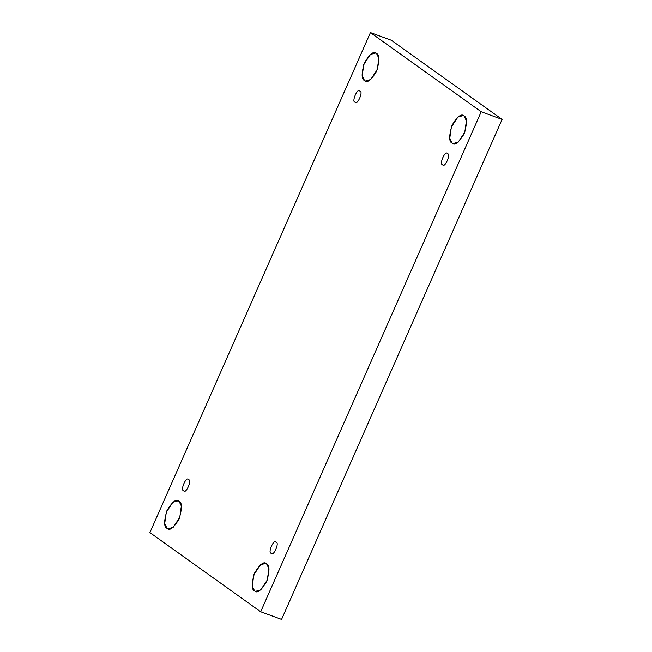<?xml version="1.0" encoding="UTF-8"?>
<svg xmlns="http://www.w3.org/2000/svg" width="652" height="652" viewBox="0 0 652 652"><rect width="100%" height="100%" fill="white"/><g stroke="black" fill="none" stroke-linecap="round" stroke-linejoin="round"><path stroke-width="0.98" d="M376.506 53.448L375.658 52.999L370.377 54.458L363.8 64.409L362.194 75.819L364.549 80.555C361.355 79.291 361.338 73.334 364.492 62.698C369.994 53.725 373.995 50.644 376.506 53.448C379.692 54.719 379.717 60.669 376.554 71.312C371.061 80.286 367.06 83.366 364.549 80.555L365.397 81.011L370.678 79.544L377.255 69.593L378.853 58.183L376.506 53.448M179.007 501.241L178.159 500.785L172.878 502.244L166.301 512.195L164.695 523.613L167.051 528.348C163.856 527.077 163.839 521.127 166.993 510.483C172.495 501.51 176.496 498.43 179.007 501.241C182.193 502.505 182.218 508.462 179.055 519.098C173.562 528.071 169.561 531.152 167.051 528.348L167.898 528.796L173.179 527.338L179.756 517.386L181.354 505.976L179.007 501.241M464.061 116.007L463.213 115.551L457.932 117.018L451.355 126.969L449.75 138.379L452.105 143.114C448.918 141.851 448.894 135.893 452.056 125.249C457.549 116.276 461.551 113.195 464.061 116.007C467.256 117.27 467.272 123.228 464.11 133.872C458.617 142.837 454.615 145.918 452.105 143.114L452.953 143.562L458.234 142.103L464.811 132.152L466.416 120.742L464.061 116.007M266.562 563.793L265.714 563.344L260.433 564.803L253.856 574.754L252.251 586.164L254.606 590.899C251.419 589.636 251.395 583.679 254.557 573.043C260.05 564.07 264.052 560.989 266.562 563.793C269.757 565.064 269.773 571.013 266.619 581.657C261.118 590.63 257.116 593.711 254.606 590.899L255.454 591.356L260.735 589.897L267.312 579.946L268.917 568.528L266.562 563.793M276.081 542.211C279.863 542.334 273.261 557.297 271.216 553.255C273.261 557.297 279.863 542.334 276.081 542.211C274.036 538.161 267.426 553.132 271.216 553.255C267.426 553.132 274.036 538.161 276.081 542.211L275.739 542.024M447.459 153.652C451.241 153.774 444.64 168.746 442.586 164.703C444.64 168.746 451.241 153.774 447.459 153.652C445.406 149.61 438.804 164.581 442.586 164.703C438.804 164.581 445.406 149.61 447.459 153.652L447.109 153.473M359.896 91.101C363.686 91.223 357.076 106.186 355.03 102.144C357.076 106.186 363.686 91.223 359.896 91.101C357.85 87.05 351.249 102.022 355.03 102.144C351.249 102.022 357.85 87.05 359.896 91.101L359.554 90.913M188.526 479.652C192.307 479.774 185.706 494.746 183.652 490.695C185.706 494.746 192.307 479.774 188.526 479.652C186.472 475.601 179.87 490.573 183.652 490.695C179.87 490.573 186.472 475.601 188.526 479.652L188.183 479.464M481.209 111.753L260.686 611.755L281.574 619.4L502.097 119.406L481.209 111.753L502.097 119.406L391.314 40.245L370.426 32.6L391.314 40.245L502.097 119.406L281.574 619.4L260.686 611.755L149.903 532.594L370.426 32.6L481.209 111.753L370.426 32.6L149.903 532.594L260.686 611.755L481.209 111.753"/></g></svg>
